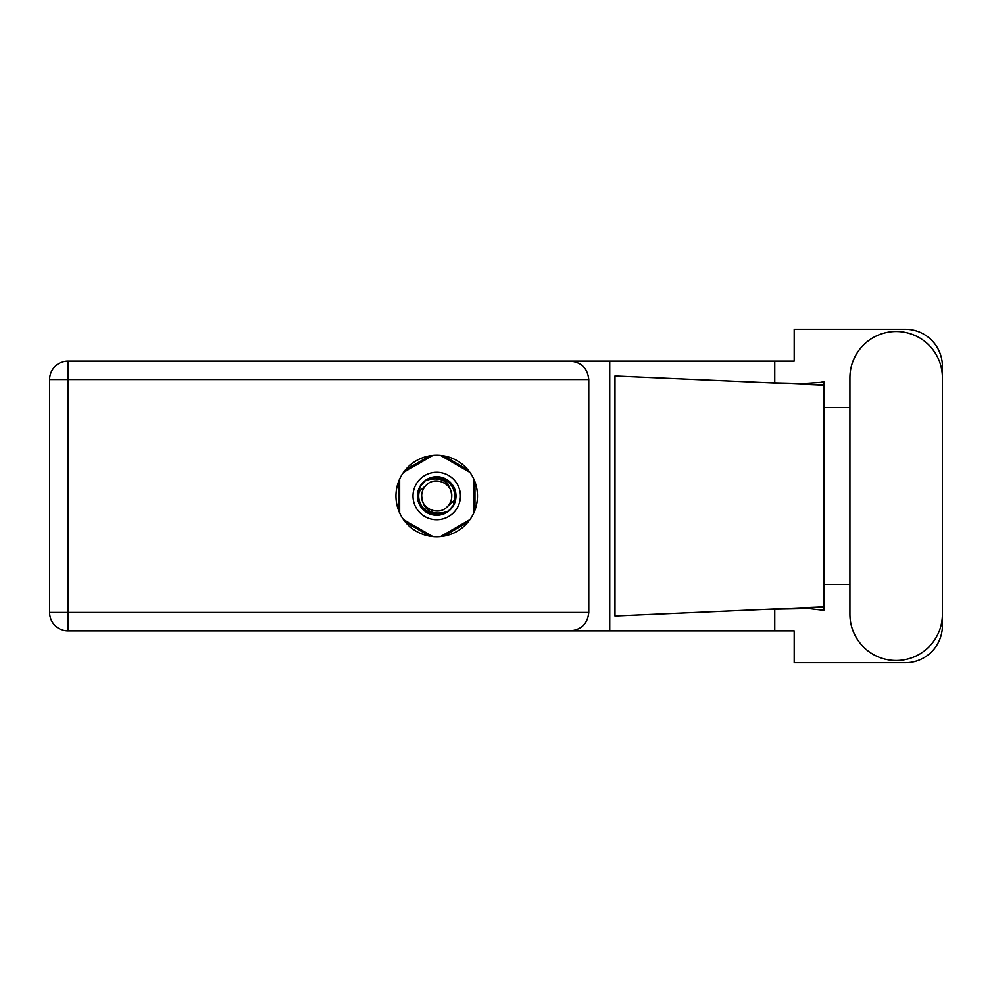 <?xml version="1.0" encoding="UTF-8"?>
<svg xmlns="http://www.w3.org/2000/svg" width="992" height="992" viewBox="0 0 992 992"><rect width="100%" height="100%" fill="white"/><g stroke="black" fill="none" stroke-linecap="round" stroke-linejoin="round"><path stroke-width="1.49" d="M429.821 455.836L405.381 469.935M468.05 469.935L443.622 455.836M474.957 510.111L474.957 481.889M443.622 536.164L468.05 522.065M405.381 522.065L429.821 536.164M398.474 481.889L398.474 510.111M849.921 614.271A46.24 46.24 0 0 0 896.16 660.511A46.24 46.24 0 0 0 942.4 614.271L942.4 377.729A46.24 46.24 0 0 0 896.16 331.489A46.24 46.24 0 0 0 849.921 377.729L849.921 614.271M436.716 455.241A40.759 40.759 0 0 0 395.957 496A40.759 40.759 0 0 0 436.716 536.759A40.759 40.759 0 0 0 477.474 496A40.759 40.759 0 0 0 436.716 455.241M588.777 379.514L67.977 379.514L67.977 612.486L49.6 612.486A18.377 18.377 0 0 0 67.977 630.862A18.377 18.377 0 0 1 49.6 612.486L49.6 379.514A18.377 18.377 0 0 1 67.977 361.138L570.4 361.138C581.486 362.303 587.611 368.429 588.777 379.514L588.777 612.486C587.611 623.571 581.486 629.697 570.4 630.862L67.977 630.862L67.977 612.486L588.777 612.486M942.4 407.489L942.4 366.321A37.051 37.051 0 0 0 905.349 329.27L794.195 329.27L794.195 361.138L570.4 361.138M942.4 584.511L942.4 625.679A37.051 37.051 0 0 1 905.349 662.73L794.195 662.73L794.195 630.862L570.4 630.862M849.921 584.511L823.831 584.511L823.831 610.34L808.802 608.58L766.146 609.361L823.831 606.819L823.831 385.181L823.831 407.489L849.921 407.489M774.752 609.014L774.752 630.862M774.752 361.138L774.752 382.986M820.644 382.354L823.831 381.66L823.831 385.181L766.146 382.639L803.173 383.532L820.644 382.354M766.146 609.361L614.978 616.044L614.978 375.956L766.146 382.639M609.733 361.138L609.733 630.862M823.831 586.111L823.831 405.889M413.007 496A23.709 23.709 0 0 0 436.716 519.709A23.709 23.709 0 0 0 460.424 496A23.709 23.709 0 0 0 436.716 472.291A23.709 23.709 0 0 0 413.007 496M417.446 496A19.27 19.27 0 0 0 436.716 515.27A19.27 19.27 0 0 0 455.985 496A19.27 19.27 0 0 0 436.716 476.73A19.27 19.27 0 0 0 417.446 496M419.306 491.412L426.076 485.361A15.041 15.041 0 0 0 421.674 496C423.076 509.404 430.491 514.91 443.908 512.504L448.458 511.004L453.369 505.263L454.125 500.588A18.005 18.005 0 0 0 429.524 479.496L424.973 480.996L420.062 486.737L419.306 491.412A18.005 18.005 0 0 0 443.908 512.504M426.076 485.361C434.694 475.763 452.451 483.116 451.757 496C450.356 482.596 442.94 477.09 429.524 479.496M454.125 500.588L447.355 506.639A15.041 15.041 0 0 0 451.757 496M447.355 506.639C438.737 516.237 420.98 508.884 421.674 496M440.535 455.427L469.948 472.403M403.484 472.403L432.896 455.427M399.664 512.976L399.664 479.024M432.896 536.573L403.484 519.597M469.948 519.597L440.535 536.573M473.767 479.024L473.767 512.976M49.6 379.514L67.977 379.514L67.977 361.138"/></g></svg>
